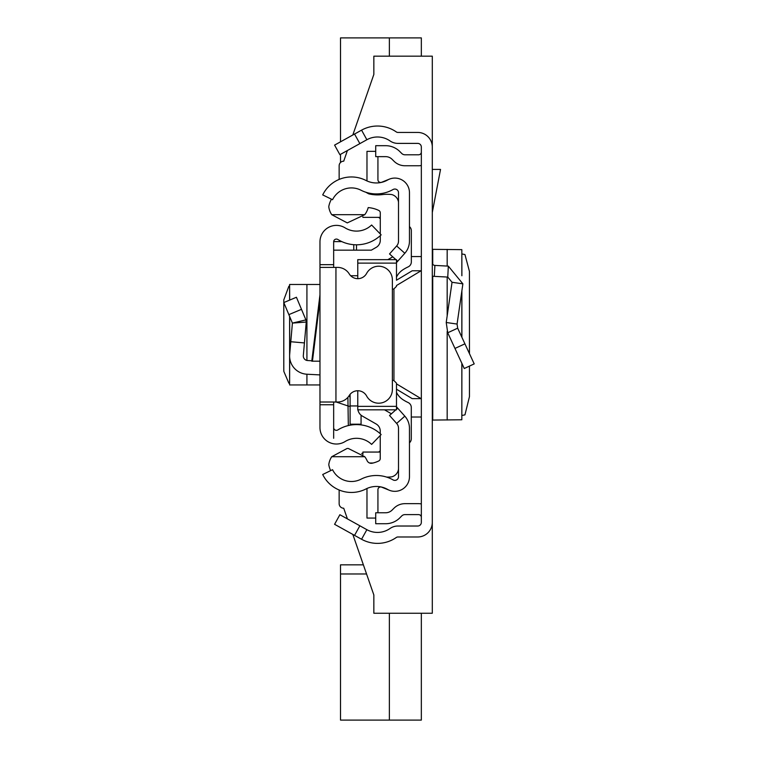 <?xml version="1.0" encoding="UTF-8"?>
<svg xmlns="http://www.w3.org/2000/svg" width="758" height="758" viewBox="0 0 758 758"><rect width="100%" height="100%" fill="white"/><g stroke="black" fill="none" stroke-linecap="round" stroke-linejoin="round"><path stroke-width="1.14" d="M469.458 353.635L469.439 271.355L464.948 254.546L461.887 253.949M469.458 366.095L469.458 396.642L464.948 414.872L461.887 415.469M461.84 363.262L461.84 419.771L461.887 363.366M461.84 419.771L432.733 420.065L432.297 420.662M354.545 535.375L334.581 524.309L339.887 514.72L359.861 525.787L354.545 535.375L361.566 539.26A32.878 32.878 0 0 0 396.311 537.479A2.738 2.738 0 0 1 397.874 536.986L417.686 536.986A14.61 14.61 0 0 0 432.297 522.376L432.297 147.043A14.61 14.61 0 0 0 417.686 132.432L397.874 132.432A2.738 2.738 0 0 1 396.311 131.939A32.878 32.878 0 0 0 361.566 130.149L354.545 134.043L359.861 143.622L339.887 154.689L334.581 145.11L354.545 134.043M359.861 525.787L366.872 529.681A21.916 21.916 0 0 0 390.038 528.487A13.701 13.701 0 0 1 397.874 526.024L417.686 526.024A3.657 3.657 0 0 0 421.334 522.376L421.334 147.043A3.657 3.657 0 0 0 417.686 143.385L397.874 143.385A13.701 13.701 0 0 1 390.038 140.931A21.916 21.916 0 0 0 366.872 139.737L359.861 143.622M421.334 517.354A2.738 2.738 0 0 0 418.596 514.616L404.962 514.616A4.567 4.567 0 0 0 401.731 515.952L399.845 517.847A20.087 20.087 0 0 1 385.632 523.731L375.722 523.731L375.722 512.768L385.632 512.768A9.134 9.134 0 0 0 392.094 510.096L393.989 508.211A15.53 15.53 0 0 1 404.962 503.663L418.596 503.663A13.701 13.701 0 0 1 421.334 503.937M421.334 152.055A2.738 2.738 0 0 1 418.596 154.793L404.962 154.793A4.567 4.567 0 0 1 401.731 153.457L399.845 151.572A20.087 20.087 0 0 0 385.632 145.688L375.722 145.688L375.722 156.641L385.632 156.641A9.134 9.134 0 0 1 392.094 159.313L393.989 161.208A15.53 15.53 0 0 0 404.962 165.756L418.596 165.756A13.701 13.701 0 0 0 421.334 165.481M432.297 262.685A2.738 2.738 0 0 0 434.893 265.423L434.315 276.367A13.701 13.701 0 0 1 432.297 276.111M457.671 328.176L474.205 363.897L464.256 368.502L447.722 332.781L446.225 322.491L457.074 324.064L457.671 328.176L447.722 332.781M434.893 265.423L448.329 266.124L462.882 283.852L452.033 282.279L446.225 322.491M462.882 283.852L457.074 324.064M434.315 276.367L447.76 277.068L452.033 282.279M432.297 169.413L440.531 169.413L432.297 212.458M432.297 248.747L432.733 249.344L461.84 249.647L461.84 275.628M461.887 275.751L461.84 249.647M421.334 270.777L412.2 270.777L396.481 280.214M396.481 389.205L412.2 398.632L421.334 398.632M421.334 256.564L411.338 256.564M421.334 417.014L411.291 417.014M361.699 453.426L362.892 453.426M339.148 503.663L339.148 490L339.148 503.663A4.567 4.567 0 0 0 343.715 508.23L347.42 518.889L343.715 508.23M432.297 522.376L432.297 613.25L373.846 613.25L373.846 594.983L352.811 534.409L363.376 564.843L340.513 564.843L340.513 573.977L366.55 573.977M380.241 450.821L378.659 452.062M380.184 452.062L362.892 452.062L362.892 454.535M378.659 217.357L380.289 218.645M347.42 150.52L343.715 161.189A4.567 4.567 0 0 0 339.148 165.756L339.148 179.419L339.148 165.756A4.567 4.567 0 0 1 340.513 162.496L340.513 154.348M352.811 135L373.846 74.426L373.846 56.168L432.297 56.168L432.297 147.043M421.334 613.25L421.334 720.1L340.513 720.1L340.513 573.977M389.375 720.1L389.375 613.25M389.375 56.168L389.375 37.9L421.334 37.9L421.334 56.168M340.513 141.822L340.513 37.9L389.375 37.9M409.462 241.101L409.462 192.693A14.61 14.61 0 0 0 387.641 179.987A22.835 22.835 0 0 1 365.981 180.461A31.959 31.959 0 0 0 322.709 194.91L332.554 199.714A21.006 21.006 0 0 1 360.998 190.22A33.788 33.788 0 0 0 393.051 189.519A3.657 3.657 0 0 1 398.509 192.693L398.509 241.101A7.305 7.305 0 0 1 396.652 245.962L404.819 253.267A18.268 18.268 0 0 0 409.462 241.101M395.922 259.653L389.527 253.939L396.652 245.962M396.481 262.609L397.704 261.245L396.481 260.155M397.704 261.245L404.819 253.267M395.856 409.822L389.527 415.469L396.652 423.447A7.305 7.305 0 0 1 398.509 428.317L398.509 476.716A3.657 3.657 0 0 1 393.051 479.899A33.788 33.788 0 0 0 360.998 479.198A21.006 21.006 0 0 1 332.554 469.704L322.709 474.508A31.959 31.959 0 0 0 365.981 488.957A22.835 22.835 0 0 1 387.641 489.431A14.61 14.61 0 0 0 409.462 476.716L409.462 428.317A18.268 18.268 0 0 0 404.819 416.151L396.481 406.809M397.704 408.174L396.481 409.263M389.375 490.265L381.7 487.167A2.738 2.738 0 0 0 377.929 489.706L377.929 512.768M367.033 488.455A13.701 13.701 0 0 0 366.976 489.706L366.976 518.065L375.722 518.065M389.375 179.144L381.7 182.252A2.738 2.738 0 0 1 377.929 179.712L377.929 156.641M375.722 151.354L366.976 151.354L366.976 179.712A13.701 13.701 0 0 0 367.033 180.963M369.61 463.015L373.04 463.015M380.289 217.357L362.892 217.357L362.892 216.864M330.659 470.623A23.744 23.744 0 0 1 328.783 464.701A18.41 18.41 0 0 1 331.729 456.714L347.06 448.49L348.292 448.461L364.769 456.714A20.599 20.599 0 0 1 367.08 460.627A4.548 4.548 0 0 0 372.206 463.214A30.121 30.121 0 0 0 378.678 461.006A2.738 2.738 0 0 0 380.241 458.533L380.241 435.48M365.906 192.257A50.814 50.814 0 0 0 368.805 193.858A37.72 37.72 0 0 0 382.411 194.588A39.549 39.549 0 0 1 391.573 194.531A9.077 9.077 0 0 1 398.509 202.206M396.481 263.111L357.767 263.111L357.767 259.653L396.481 259.653L396.481 280.195M409.462 442.814A5.477 5.477 0 0 0 411.291 438.73L411.291 407.51A5.477 5.477 0 0 0 408.117 402.536A42.012 42.012 0 0 1 403.01 399.712A18.268 18.268 0 0 1 396.481 392.331M396.481 277.096A18.268 18.268 0 0 1 403.019 269.715A42.012 42.012 0 0 1 408.155 266.882A5.477 5.477 0 0 0 411.338 261.908L411.338 230.707A5.477 5.477 0 0 0 409.462 226.585M357.767 263.111L357.767 278.669M393.743 289.073L392.379 289.073L393.743 289.073L396.481 286.334M393.743 380.402L392.379 380.402L393.743 380.402L396.481 383.141L396.481 389.28M396.481 383.141L396.481 409.822L357.767 409.822L357.767 406.373L396.481 406.373M357.767 390.74L357.767 406.373M333.662 250.159L371.335 250.159L376.148 247.402A8.215 8.215 0 0 0 380.289 240.267L380.289 235.653M392.767 256.829L387.84 259.653M380.289 233.985L380.289 212.884A2.738 2.738 0 0 0 378.725 210.411A30.121 30.121 0 0 0 368.208 207.588A20.599 20.599 0 0 1 364.769 214.685L331.72 214.685A18.438 18.438 0 0 1 328.764 206.669A23.744 23.744 0 0 1 331.454 199.174M350.689 275.732L357.767 275.732M364.769 214.685L347.278 222.899L331.72 214.685M357.918 409.822A9.134 9.134 0 0 0 362.362 416.095L376.11 423.968A8.215 8.215 0 0 1 380.241 431.094L380.241 433.718M384.495 409.822L391.412 413.792M331.729 456.714L364.769 456.714M398.509 468.918A8.982 8.982 0 0 1 391.573 476.867A39.549 39.549 0 0 1 386.675 477.104M311.775 361.187L319.971 294.767L319.971 300.111L312.438 361.187L311.775 361.187M289.679 357.568L289.613 384.941L319.971 384.941L319.971 300.111M333.662 402.015L333.662 404.753L319.971 404.753L319.971 264.665L333.662 264.665L333.662 267.403M333.662 264.665L333.662 241.821A2.738 2.738 0 0 1 337.85 239.49A35.446 35.446 0 0 0 381.132 234.857L371.619 225.003A21.745 21.745 0 0 1 345.061 227.845A16.439 16.439 0 0 0 319.971 241.821L319.971 264.665M319.971 404.753L319.971 427.588A16.439 16.439 0 0 0 345.061 441.563A21.745 21.745 0 0 1 371.619 444.406L381.132 434.552A35.446 35.446 0 0 0 337.85 429.919A2.738 2.738 0 0 1 333.662 427.588L333.662 438.285M306.924 360.448L306.924 284.477L319.971 284.477L319.971 294.767M333.662 404.753L333.662 427.588M319.971 402.015L335.946 402.015L335.946 267.403L319.971 267.403M335.946 267.403L337.585 267.403A13.701 13.701 0 0 1 349.239 273.903A10.043 10.043 0 0 0 366.626 273.401A13.701 13.701 0 0 1 392.379 279.91L392.379 389.498A13.701 13.701 0 0 1 366.626 396.017A10.043 10.043 0 0 0 349.239 395.515A13.701 13.701 0 0 1 337.585 402.015L335.946 402.015M311.832 360.761L307.634 360.543A4.567 4.567 0 0 1 303.323 355.587L304.432 342.929L290.788 341.735L289.679 354.403L289.679 316.598M319.971 374.907L306.924 374.225A18.268 18.268 0 0 1 289.679 354.403M288.855 314.627L301.485 309.33L296.425 297.259L283.795 302.565L292.408 323.098L306.251 322.046L304.432 342.929M301.485 309.33L305.91 319.885L292.408 323.098L290.788 341.735M305.91 319.885L306.251 322.046L305.91 319.885M306.924 284.477L289.613 284.477L289.679 300.092M289.613 383.273L288.855 383.178L283.852 371.458L283.795 369.516L283.795 299.903L288.855 286.24L289.613 286.145M319.971 361.187L312.438 361.187M348.329 425.56L348.026 405.966L336.22 402.015M356.497 250.159L356.497 244.806M350.101 394.321L350.101 425.191L350.101 394.321M350.101 406.449L348.026 405.966L347.894 397.334M349.002 395.884A2.738 2.729 0 0 1 350.101 398.083M361.064 424.205L350.101 424.205L361.064 424.205L361.064 415.195M366.872 529.681L361.566 539.26M366.872 139.737L361.566 130.149M464.919 343.829L454.971 348.434M448.329 266.124L447.76 277.068M432.733 249.344L432.733 264.163M432.733 276.187L432.733 420.065M447.173 249.391L447.173 266.067M447.173 277.04L447.173 315.925M447.173 331.454L447.173 420.027M461.84 291.091L461.84 337.177M396.481 285.539L421.078 270.777M393.942 289.073L393.942 380.412M396.481 383.88L421.078 398.632M396.652 423.447L404.819 416.151M306.924 384.941L306.924 374.225M353.759 244.701L353.759 250.159M333.672 241.603L341.782 241.603M357.767 405.937L350.101 405.937M461.887 290.75L461.887 337.282M289.613 384.941L289.613 316.437M289.613 300.121L289.613 284.477"/></g></svg>

